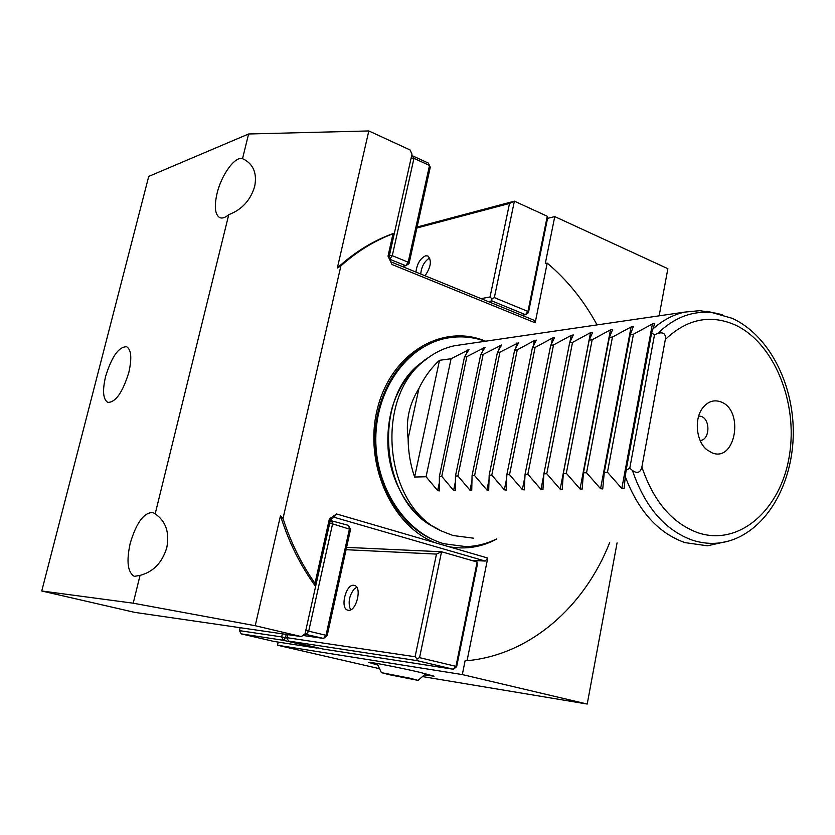 <?xml version="1.0" encoding="UTF-8"?>
<svg xmlns="http://www.w3.org/2000/svg" width="835" height="835" viewBox="0 0 835 835"><rect width="100%" height="100%" fill="white"/><g stroke="black" fill="none" stroke-linecap="round" stroke-linejoin="round"><path stroke-width="1.25" d="M128.82 372.431C132.013 358.236 131.293 349.677 126.659 346.755C118.747 346.692 111.733 356.597 105.596 376.481C102.308 390.728 103.039 399.36 107.778 402.397C115.595 402.48 122.609 392.492 128.82 372.431M140.05 575.388C153.389 571.85 162.303 562.56 166.812 547.53C169.662 532.292 165.779 521.071 155.174 513.89L153.055 512.554C144.017 512.22 136.387 522.553 130.145 543.564C126.294 561.496 127.692 572.434 134.32 576.359L140.05 575.388L133.214 603.194L255.228 625.718L280.487 515.706C288.68 542.03 300.391 565.608 315.609 586.441L305.026 633.88L301.351 636.594L255.228 625.718M228.759 214.658C241.868 209.679 250.5 200.306 254.654 186.529C257.17 173.67 253.61 164.61 243.987 159.318L242.515 158.713C235.105 155.874 221.411 174.807 217.048 193.459C214.104 206.464 214.96 214.501 219.636 217.58C222.12 218.686 225.168 217.705 228.759 214.658L155.174 513.89M700.325 440.483L700.325 440.483C709.823 439.941 710.658 419.494 701.316 416.446L698.718 415.966M711.973 452.81C735.541 462.83 744.538 410.173 720.876 401.906C713.967 399.422 707.913 401.426 702.726 407.897C693.979 418.899 696.16 441.256 706.796 449.7L711.973 452.81M424.702 674.93L434.043 676.193L419.953 672.342C399.767 667.614 367.838 661.424 368.527 662.364L377.566 665.015M473.769 538.22L453.081 535.527L442.8 531.561C384.34 507.586 373.161 397.596 425.537 359.812C434.44 352.683 444.084 347.997 454.48 345.753L462.82 344.531M729.059 540.955L707.412 545.798L684.951 542.614C658.387 533.189 638.493 511.218 625.29 476.712L626.093 470.355L629.799 468.091L632.429 470.481C637.262 473.873 640.414 472.714 641.885 467.015L665.338 339.469C665.954 333.823 663.439 331.808 657.792 333.405L654.525 334.762L651.603 333.102L654.734 323.552L652.406 323.959L633.452 334.209L630.258 334.637L633.347 326.548L631.093 326.955L612.462 337.037L609.373 337.444L612.66 329.449L610.479 329.846L592.161 339.761L589.176 340.169L592.652 332.257L590.533 332.654L572.528 342.402L569.637 342.799L573.29 334.971L571.223 335.367L553.511 344.959L550.714 345.335L554.523 337.601L552.53 337.998L535.099 347.443L532.386 347.809L536.352 340.148L534.4 340.544L517.251 349.844L514.621 350.199L518.723 342.621L499.946 352.172L497.399 352.506L501.626 345.022L483.162 354.426L480.689 354.76L485.041 347.35L466.88 356.618L464.479 356.942L468.936 349.614L451.067 358.747L439.502 360.302C431.142 367.943 424.274 377.357 418.899 388.557C409.202 404.098 405.612 420.798 408.117 438.636C408.242 451.912 410.402 464.719 414.609 477.036L426.069 476.754L437.676 490.594L439.314 490.917L439.377 476.42L441.757 476.357L453.593 490.416L455.284 490.719L455.472 476.013L457.924 475.96L470.001 490.228L471.733 490.521L472.067 475.606L474.593 475.543L486.909 490.03L488.705 490.322L489.174 475.178L491.794 475.115L504.361 489.832L506.208 490.103L506.835 474.739L509.527 474.677L522.366 489.623L524.276 489.884L525.058 474.29L527.845 474.217L540.965 489.404L542.938 489.654L543.888 473.821L546.768 473.748L560.17 489.185L562.216 489.414L563.343 473.33L566.318 473.257L580.022 488.955L582.141 489.174L583.467 472.829L586.546 472.756L600.563 488.726L602.745 488.913L604.279 472.318L607.462 472.234L621.814 488.475L624.079 488.652L625.29 476.712M652.709 329.136C662.499 320.358 673.135 314.68 684.606 312.113L699.803 310.662L715.637 313.156M301.351 636.594L134.727 612.379L41.75 590.992L148.734 176.404L248.6 133.986L368.82 130.949L410.058 149.945L411.999 154.151L394.402 233.069L393.014 233.758C374.341 240.772 356.973 251.492 340.899 265.885L283.023 518.441C290.747 542.364 301.404 563.99 315.004 583.341L329.376 518.942L336.536 513.963L435.473 542.813C391.344 526.186 363.204 462.392 377.629 407.856C391.479 353.101 442.226 323.552 484.53 340.774L485.594 341.202M496.846 538.972C481.701 547.155 465.68 549.722 448.771 546.685L435.473 542.813M340.899 265.885L337.361 267.962L368.82 130.949M597.056 324.909C583.874 300.61 567.257 280.007 547.207 263.108L535.172 322.801L392.012 264.507L388.024 256.126L388.922 257.66L394.402 233.069C373.84 240.292 354.833 251.919 337.361 267.962M448.771 546.685L487.744 558.051L467.047 660.715C530.235 654.828 584.427 606.701 609.675 542.635M388.024 256.126L393.014 233.758M336.536 513.963L334.063 517.241L485.229 561.068L471.264 560.327M487.744 558.051L485.229 561.068M41.75 590.992L133.214 603.194M659.149 315.828L667.875 268.693L554.764 216.599L547.186 218.436M423.021 676.663L587.214 704.051L617.075 542.875M378.996 668.574L277.512 645.225L462.319 674.576L587.214 704.051M248.6 133.986L242.515 158.713M554.764 216.599L545.297 263.505L547.207 263.108M278.222 642.094L277.512 645.225M467.047 660.715L465.168 660.443L462.319 674.576M392.012 264.507L390.905 261.846L533.857 320.181L535.172 322.801M315.004 583.341L315.609 586.441L330.483 519.725L334.063 517.241M329.376 518.942L330.483 519.725M388.922 257.66L390.905 261.846M280.487 515.706L283.023 518.441M654.525 334.762L629.799 468.091M651.603 333.102L626.093 470.355M418.899 388.557L408.117 438.636M439.502 360.302L414.609 477.036M426.069 476.754L451.067 358.747M464.479 356.942L439.377 476.42M466.88 356.618L441.757 476.357M480.689 354.76L455.472 476.013M483.162 354.426L457.924 475.96M497.399 352.506L472.067 475.606M499.946 352.172L474.593 475.543M514.621 350.199L489.174 475.178M517.251 349.844L491.794 475.115M532.386 347.809L506.835 474.739M535.099 347.443L509.527 474.677M550.714 345.335L525.058 474.29M553.511 344.959L527.845 474.217M569.637 342.799L543.888 473.821M572.528 342.402L546.768 473.748M589.176 340.169L563.343 473.33M592.161 339.761L566.318 473.257M609.373 337.444L583.467 472.829M612.462 337.037L586.546 472.756M630.258 334.637L604.279 472.318M633.452 334.209L607.462 472.234M353.779 585.293C345.847 583.989 339.845 608.318 347.673 610.145L348.32 610.281C356.242 611.846 362.369 587.255 354.551 585.45L353.779 585.293M287.898 634.642L287.198 637.721L415.089 656.748L436.475 554.096L346.076 549.701M477.129 562.018L477.119 565.744L456.651 666.685L455.962 666.351L477.129 562.018L441.558 551.758L419.556 657.656L455.962 666.351L453.447 669.273L417.051 660.631L289.004 641.134L322.769 648.993L453.447 669.273L456.651 666.685M346.588 547.374L441.558 551.758L436.475 554.096M417.051 660.631L416.978 658.836L415.089 656.748M416.978 658.836L419.556 657.656M289.004 641.134L287.407 639.318L287.198 637.721M425.036 275.769C430.943 267.096 431.914 260.499 427.927 255.98L425.641 255.792C420.276 258.297 417.041 263.714 415.934 272.053M481.064 298.638L490.041 296.968L509.517 203.448L416.884 228.007M547.269 216.255L547.092 220.628L528.419 312.728L527.96 311.445L547.269 216.255L514.381 201.162L494.351 297.625L527.96 311.445L525.466 314.68L491.857 300.924L488.277 301.581M521.833 315.275L525.466 314.68L528.419 312.728M417.103 227.036L514.381 201.162L509.517 203.448M491.857 300.924L491.878 298.773L490.041 296.968M491.878 298.773L494.351 297.625M402.293 266.49L405.726 265.697L408.19 262.211L409.025 263.714L430.265 167.23L429.503 165.466L413.951 158.347L392.283 255.677L408.19 262.211L429.503 165.466L428.355 163.076L412.824 155.957L413.951 158.347L411.154 157.972M411.498 156.395L412.824 155.957L411.436 156.719M409.025 263.714L405.726 265.697L389.663 259.226M388.974 257.42L389.82 259.184L392.283 255.677L389.454 255.26M350.533 529.453L332.591 523.858L308.7 631.166L326.015 635.299L349.489 528.701L348.466 525.382L350.533 529.453L327.143 635.748L326.015 635.299L323.531 638.431L304.712 634.109M330.316 520.487L348.466 525.382M302.886 635.466L323.531 638.431L327.143 635.748M330.075 521.572L331.589 520.518L332.591 523.858L329.689 523.315M305.318 632.596L306.226 634.329L308.7 631.166L305.767 630.571M240.136 627.701L239.457 630.634L281.666 636.917L282.366 633.838M286.238 634.402L285.497 637.69L281.666 636.917L283.472 640.309L241.2 633.869L273.838 641.416L317.102 648.127L283.472 640.309L285.497 637.69L287.25 638.097M241.2 633.869L239.457 630.634M390.216 674.315L411.237 678.918L390.216 674.315M389.59 674.764L418.095 680.379L410.152 678.26L381.407 672.645L389.59 674.764M350.836 609.738L349.771 607.713C348.237 601.033 349.698 594.833 354.144 589.113L356.722 587.224M420.725 274.005C421.414 267.064 424.076 261.919 428.72 258.579L429.795 258.099M657.792 333.405C675.129 316.632 694.271 309.858 715.209 313.083L722.588 314.764M708.247 311.476L732.274 318.344C767.751 334.658 791.977 380.478 793.25 428.292C794.461 476.065 772.479 522.125 737.086 538.001C722.692 544.337 707.819 545.067 692.466 540.203C665.004 530.267 644.996 507.022 632.429 470.481M665.338 339.469C686.652 319.179 709.677 314.231 734.414 324.617C773.92 342.256 798.343 402.418 789.346 455.816C780.902 509.392 739.507 546.706 697.976 532.772C672.238 523.315 653.544 501.397 641.885 467.015M436.945 528.419C380.948 504.507 370.771 399.266 421.08 362.922L425.537 359.812M438.396 529.265L430.108 524.818M423.971 360.48L428.699 357.39M431.768 539.076C400.654 525.1 377.096 487.254 375.019 445.9C372.911 404.558 392.502 364.728 421.967 347.861M467.183 349.99L466.473 353.403M439.273 482.995L437.676 490.594M483.246 347.736L482.473 351.472M455.315 482.108L453.593 490.416M499.789 345.408L498.933 349.541M471.879 481.106L470.001 490.228M516.834 343.018L515.894 347.621M488.966 479.937L486.909 490.03M534.4 340.544L533.356 345.732M506.626 478.57L504.361 489.832M552.53 337.998L551.351 343.905M524.891 476.921L522.366 489.623M571.223 335.367L569.887 342.193M543.804 474.917L540.965 489.404M590.533 332.654L560.17 489.185M610.479 329.846L580.022 488.955M631.093 326.955L600.563 488.726M652.406 323.959L621.814 488.475M454.48 345.753L684.606 312.113M705.659 448.656L706.796 449.7M220.169 217.789L219.636 217.58M135.103 576.547L134.32 576.359M418.147 680.358L425.725 673.72M377.117 663.491L381.397 672.624M443.844 543.721L465.826 546.622C476.566 546.32 486.795 543.773 496.522 538.961M485.229 341.254C472.057 336.536 458.634 335.628 444.961 338.53C406.436 346.755 376.021 389.83 375.792 438.479C375.312 487.118 405.1 532.605 443.646 543.658M438.918 529.557C412.845 517.982 392.053 486.93 388.317 451.61C387.022 436.361 388.338 421.581 392.273 407.292C397.752 389.872 407.334 372.086 428.96 357.203"/></g></svg>
